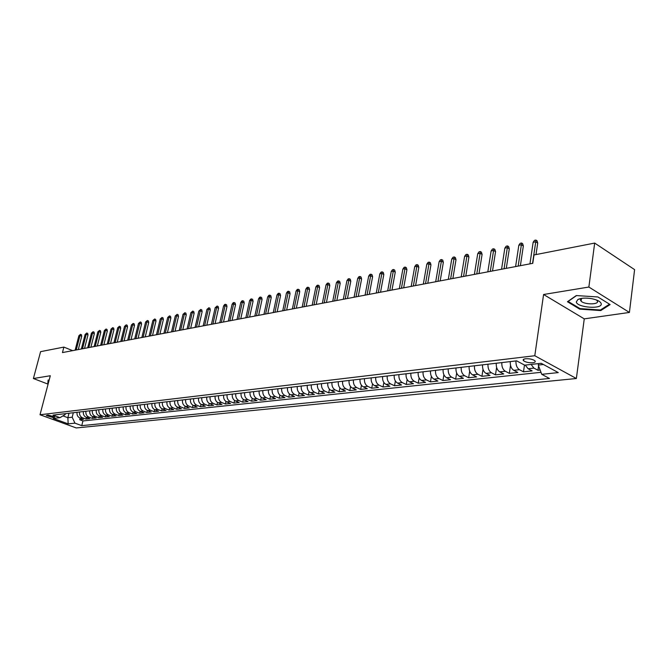 <?xml version="1.0" encoding="UTF-8"?>
<svg xmlns="http://www.w3.org/2000/svg" width="668" height="668" viewBox="0 0 668 668"><rect width="100%" height="100%" fill="white"/><g stroke="black" fill="none" stroke-linecap="round" stroke-linejoin="round"><path stroke-width="1" d="M580.601 299.314L581.319 299.573M525.507 358.758C523.269 359.092 522.635 359.768 523.595 360.778C525.866 362.281 528.956 362.933 532.864 362.741C535.126 362.407 535.778 361.73 534.801 360.703C532.496 359.2 529.398 358.557 525.507 358.758M629.415 312.449L588.867 287.04L543.585 294.496L584.258 318.861L629.415 312.449L634.6 269.63L594.679 243.077L533.999 254.967L532.763 263.326L62.45 352.579L63.886 347.093L40.598 351.652L33.4 378.522L48.079 384.15M584.258 318.861L576.359 378.514L76.244 427.946L40.013 414.753L534.792 355.735L576.359 378.514M77.079 412.281C76.728 415.02 77.672 416.932 79.893 418.026L83.45 419.345L79.701 419.746L80.118 418.11M79.584 411.989C79.242 414.736 80.185 416.657 82.406 417.75L85.972 419.07L86.397 417.4M85.972 419.07L89.788 418.661L86.214 417.333C83.984 416.231 83.041 414.302 83.383 411.546M89.779 410.795C89.437 413.575 90.38 415.521 92.627 416.623L96.209 417.968L92.343 418.385L92.768 416.682M96.275 410.035C95.933 412.832 96.885 414.795 99.131 415.913L102.73 417.266L98.806 417.684L99.24 415.947M102.864 409.267C102.521 412.089 103.482 414.06 105.736 415.187L109.343 416.548L105.36 416.974L105.803 415.212M109.552 408.482C109.21 411.321 110.178 413.308 112.441 414.444L116.065 415.822L112.024 416.256L112.466 414.452M118.779 415.529L119.23 413.692L122.887 415.087L118.779 415.529L115.147 414.152C112.884 413.008 111.915 411.012 112.257 408.165M123.246 406.887C122.904 409.768 123.872 411.78 126.16 412.941L129.809 414.335L125.642 414.786L126.093 412.916M130.243 406.06C129.909 408.966 130.886 411.004 133.174 412.164L136.84 413.575L132.606 414.035L133.066 412.123M137.357 405.234C137.023 408.156 138 410.21 140.305 411.379L143.979 412.807L139.679 413.275L140.146 411.321M144.589 404.39C144.246 407.338 145.232 409.4 147.544 410.586L151.227 412.022L146.868 412.498L147.336 410.503M151.928 403.53C151.586 406.503 152.58 408.582 154.892 409.776L158.6 411.229L154.166 411.705L154.642 409.668M159.385 402.654C159.051 405.651 160.044 407.747 162.366 408.958L166.082 410.419L161.581 410.912L162.065 408.824M166.958 401.769C166.624 404.791 167.626 406.904 169.956 408.123L173.688 409.601L169.113 410.094L169.605 407.964M174.657 400.867C174.331 403.906 175.333 406.044 177.671 407.271L181.412 408.766L176.761 409.267L177.262 407.088M182.489 399.957C182.155 403.021 183.166 405.175 185.512 406.411L189.269 407.923L184.543 408.432L185.053 406.194M190.438 399.021C190.113 402.111 191.123 404.282 193.486 405.534L197.252 407.054L192.442 407.572L192.96 405.284M198.53 398.078C198.204 401.192 199.223 403.38 201.586 404.641L205.368 406.177L200.475 406.712L201.01 404.357M206.754 397.118C206.429 400.257 207.447 402.462 209.827 403.739L213.618 405.292L208.65 405.827L209.184 403.405M215.113 396.132C214.795 399.305 215.822 401.535 218.202 402.821L222.001 404.382L216.958 404.933L217.501 402.445M223.621 395.139C223.296 398.337 224.331 400.583 226.719 401.885L230.535 403.464L225.4 404.015L225.959 401.468M232.272 394.128C231.955 397.351 232.99 399.614 235.386 400.925L239.219 402.528L233.992 403.088L234.56 400.466M241.073 393.101C240.756 396.349 241.799 398.637 244.204 399.957L248.045 401.577L242.726 402.144L243.311 399.439M250.032 392.049C249.715 395.331 250.767 397.635 253.18 398.971L257.03 400.6L251.619 401.184L252.212 398.395M259.151 390.98C258.833 394.287 259.885 396.617 262.307 397.969L266.173 399.614L260.662 400.207L261.271 397.335M268.427 389.895C268.11 393.235 269.171 395.581 271.6 396.951L275.475 398.612L269.872 399.214L270.49 396.249M277.871 388.793C277.562 392.158 278.623 394.529 281.061 395.907L284.944 397.585L279.241 398.203L279.875 395.139M287.482 387.665C287.182 391.064 288.25 393.452 290.689 394.846L294.588 396.55L288.776 397.176L289.428 394.003M297.277 386.521C296.976 389.945 298.045 392.366 300.5 393.769L304.408 395.489L298.496 396.124L299.155 392.842M307.255 385.352C306.954 388.809 308.031 391.248 310.486 392.675L314.403 394.412L308.382 395.055L309.059 391.657M317.409 384.167C317.116 387.657 318.193 390.12 320.657 391.557L324.59 393.31L318.452 393.97L319.145 390.438M327.763 382.956C327.47 386.471 328.556 388.96 331.027 390.413L334.96 392.191L328.714 392.859L329.424 389.194M338.309 381.72C338.016 385.277 339.11 387.782 341.59 389.252L345.531 391.047L339.169 391.732L339.895 387.916M349.063 380.468C348.771 384.05 349.873 386.588 352.353 388.066L356.311 389.887L349.823 390.588L350.566 386.613M360.019 379.182C359.735 382.806 360.837 385.361 363.325 386.864L367.291 388.701L360.678 389.411L361.446 385.269M371.191 377.879C370.915 381.528 372.026 384.117 374.514 385.628L378.489 387.49L371.742 388.217L372.535 383.891M382.589 376.543C382.313 380.234 383.424 382.839 385.929 384.376L389.903 386.254L383.031 386.997L383.841 382.472M394.212 375.182C393.936 378.906 395.055 381.545 397.56 383.098L401.551 385.002L394.537 385.753L395.373 381.019M406.06 373.796C405.802 377.554 406.921 380.226 409.434 381.795L413.425 383.716L406.269 384.492L407.138 379.516M418.16 372.377C417.901 376.176 419.028 378.873 421.541 380.459L425.549 382.405L418.243 383.198L419.145 377.971M430.509 370.932C430.259 374.773 431.386 377.495 433.908 379.098L437.916 381.069L430.459 381.879L431.386 376.376M443.109 369.462C442.867 373.337 444.003 376.092 446.525 377.712L450.533 379.708L442.934 380.535L443.894 374.723M455.985 367.959C455.743 371.876 456.879 374.656 459.409 376.301L463.425 378.322L455.66 379.157L456.653 373.02M469.12 366.415C468.886 370.373 470.038 373.187 472.56 374.848L476.585 376.894L468.652 377.754L469.688 371.241M482.546 364.845C482.321 368.845 483.473 371.692 486.003 373.379L490.02 375.449L481.929 376.318L483.006 369.387M496.266 363.242C496.04 367.283 497.201 370.156 499.731 371.867L503.755 373.963L495.481 374.857L496.616 367.45M510.277 361.605C510.068 365.688 511.229 368.594 513.759 370.322L517.784 372.452L509.333 373.362L510.519 365.404M525.257 365.095L528.104 368.744L532.129 370.899L523.487 371.834L524.472 365.054M52.939 417.458L54.793 416.941L48.096 415.045L46.259 415.563L52.939 417.458L53.306 416.047M69.013 413.225L67.86 417.7L72.186 417.216L74.95 423.153L81.755 425.65L549.463 378.464L541.748 374.322L558.281 372.594L541.205 363.292L524.672 365.162L516.648 360.854L52.997 415.104L59.978 417.659L65.105 414.603L65.347 413.659M74.95 423.153L68.161 423.863L53.256 418.418L59.978 417.659M79.701 419.746L82.941 420.949L540.996 372.318M531.085 364.436L533.924 368.101L537.957 370.272L540.136 370.039M523.487 371.834L519.462 369.696C516.923 367.959 515.763 365.037 515.972 360.937M509.333 373.362L505.309 371.249C502.77 369.538 501.618 366.649 501.835 362.59M495.481 374.857L491.456 372.777C488.926 371.082 487.774 368.227 487.999 364.21M481.929 376.318L477.904 374.264C475.374 372.594 474.23 369.763 474.455 365.797M468.652 377.754L464.636 375.725C462.106 374.072 460.962 371.274 461.204 367.342M455.66 379.157L451.643 377.153C449.121 375.516 447.986 372.752 448.228 368.861M442.934 380.535L438.926 378.547C436.404 376.936 435.269 374.205 435.519 370.348M430.459 381.879L426.46 379.925C423.946 378.322 422.811 375.616 423.069 371.809M418.243 383.198L414.252 381.261C411.738 379.683 410.611 377.011 410.87 373.237M406.269 384.492L402.278 382.58C399.773 381.019 398.654 378.372 398.921 374.631M394.537 385.753L390.555 383.866C388.05 382.33 386.939 379.708 387.206 376M383.031 386.997L379.057 385.135C376.56 383.607 375.449 381.01 375.725 377.345M371.742 388.217L367.776 386.371C365.287 384.868 364.185 382.296 364.461 378.664M360.678 389.411L356.72 387.59C354.232 386.096 353.13 383.557 353.414 379.958M349.823 390.588L345.874 388.784C343.394 387.306 342.3 384.785 342.584 381.219M339.169 391.732L335.227 389.953C332.756 388.492 331.662 385.995 331.954 382.463M328.714 392.859L324.782 391.097C322.318 389.653 321.233 387.189 321.525 383.683M318.452 393.97L314.536 392.225C312.073 390.797 310.996 388.35 311.296 384.885M308.382 395.055L304.474 393.335C302.019 391.924 300.942 389.494 301.243 386.062M298.496 396.124L294.588 394.421C292.15 393.018 291.073 390.621 291.382 387.215M288.776 397.176L284.894 395.489C282.455 394.103 281.387 391.724 281.696 388.342M279.241 398.203L275.366 396.533C272.936 395.164 271.876 392.809 272.185 389.461M269.872 399.214L266.006 397.56C263.584 396.207 262.524 393.869 262.841 390.555M260.662 400.207L256.813 398.571C254.391 397.226 253.347 394.913 253.656 391.623M251.619 401.184L247.778 399.564C245.365 398.237 244.321 395.94 244.638 392.684M242.726 402.144L238.894 400.541C236.497 399.222 235.453 396.951 235.779 393.719M233.992 403.088L230.168 401.501C227.78 400.199 226.744 397.944 227.062 394.738M225.4 404.015L221.592 402.445C219.204 401.151 218.177 398.921 218.503 395.74M216.958 404.933L213.159 403.372C210.779 402.094 209.752 399.873 210.078 396.725M208.65 405.827L204.867 404.282C202.496 403.013 201.477 400.817 201.803 397.694M200.475 406.712L196.709 405.184C194.346 403.923 193.328 401.744 193.662 398.646M192.442 407.572L188.685 406.06C186.33 404.816 185.32 402.662 185.654 399.581M184.543 408.432L180.794 406.929C178.448 405.701 177.446 403.555 177.772 400.508M176.761 409.267L173.029 407.789C170.691 406.561 169.689 404.441 170.023 401.41M169.113 410.094L165.388 408.624C163.059 407.413 162.065 405.309 162.399 402.303M161.581 410.912L157.865 409.451C155.552 408.248 154.558 406.161 154.892 403.18M154.166 411.705L150.467 410.269C148.154 409.075 147.169 407.004 147.511 404.048M146.868 412.498L143.186 411.062C140.881 409.885 139.896 407.831 140.238 404.891M139.679 413.275L136.013 411.855C133.717 410.686 132.74 408.649 133.082 405.735M132.606 414.035L128.949 412.632C126.669 411.471 125.693 409.451 126.035 406.561M125.642 414.786L121.993 413.392C119.722 412.248 118.754 410.236 119.096 407.371M112.024 416.256L108.408 414.886C106.145 413.759 105.185 411.78 105.527 408.958M105.36 416.974L101.761 415.621C99.507 414.502 98.555 412.54 98.897 409.734M98.806 417.684L95.215 416.339C92.969 415.229 92.025 413.283 92.368 410.494M92.343 418.385L88.769 417.049C86.531 415.947 85.587 414.01 85.93 411.246M73.33 412.724L72.186 417.216M588.867 287.04L594.679 243.077M543.585 294.496L534.792 355.735M40.013 414.753L50.3 375.742L33.4 378.522M72.628 350.65L63.886 347.093M62.942 415.888L67.86 417.7L68.161 423.863M538.483 363.601L538.274 365.07L543.41 364.494M82.941 420.949L81.755 425.65M537.957 370.272L538.575 365.88M116.349 407.689C116.007 410.553 116.975 412.557 119.246 413.701L121.993 413.392M541.748 374.322L538.274 365.07M49.14 380.15L48.121 380.042L47.845 383.006L48.338 383.19M597.91 296.959L576.3 295.557L567.441 301.727L579.682 309.125L600.757 310.57L610.126 304.575L597.91 296.959M48.438 380.743L47.845 383.006M600.874 309.718L600.757 310.57M579.774 308.457L579.682 309.125M78.281 349.573L81.721 336.254L79.985 335.528L76.244 349.965M78.866 335.762L80.494 334.326L79.985 335.528L78.866 335.762L75.133 350.174M80.494 334.326L81.454 334.726L81.721 336.254M48.413 382.889L48.505 380.084M576.292 301.969C577.152 307.748 602.903 309.518 601.192 303.623C600.415 301.46 597.2 299.798 591.539 298.654C585.702 297.728 581.168 297.995 577.929 299.456L576.292 301.969M581.853 298.337L580.467 300.183L581.11 301.176C584.316 304.641 598.645 304.792 597.509 301.31L596.516 299.999M609.5 304.182L600.432 310.002L580.008 308.599L568.142 301.427L576.551 295.573M84.535 348.387L87.984 334.977L86.239 334.242L82.498 348.771M85.103 334.476L86.74 333.031L86.239 334.242L85.103 334.476L81.362 348.988M86.74 333.031L87.708 333.441L87.984 334.977M90.89 347.185L94.338 333.674L92.585 332.94L88.836 347.569M91.432 333.173L93.086 331.72L92.585 332.94L91.432 333.173L87.692 347.786M93.086 331.72L94.063 332.13L94.338 333.674M97.328 345.957L100.784 332.355L99.023 331.612L95.273 346.35M97.862 331.854L99.524 330.384L99.023 331.612L97.862 331.854L94.113 346.575M99.524 330.384L100.501 330.802L100.784 332.355M103.866 344.721L107.323 331.019L105.561 330.268L101.803 345.114M104.375 330.51L106.053 329.032L105.561 330.268L104.375 330.51L100.626 345.331M106.053 329.032L107.039 329.449L107.323 331.019M110.504 343.461L113.961 329.666L112.191 328.906L108.433 343.853M110.988 329.149L112.692 327.662L112.191 328.906L110.988 329.149L107.239 344.078M112.692 327.662L113.669 328.08L113.961 329.666M117.242 342.183L120.699 328.289L118.929 327.52L115.163 342.575M117.702 327.771L119.422 326.268L118.929 327.52L117.702 327.771L113.944 342.809M119.422 326.268L120.407 326.694L120.699 328.289M124.081 340.88L127.546 326.886L125.759 326.109L122.002 341.281M124.524 326.368L126.252 324.848L125.759 326.109L124.524 326.368L120.758 341.515M126.252 324.848L127.237 325.283L127.546 326.886M131.02 339.569L134.493 325.466L132.698 324.681L128.932 339.962M131.446 324.94L133.191 323.412L132.698 324.681L131.446 324.94L127.68 340.204M133.191 323.412L134.184 323.855L134.493 325.466M138.076 338.225L141.541 324.022L139.746 323.237L135.98 338.626M138.468 323.496L140.23 321.959L139.746 323.237L138.468 323.496L134.702 338.868M140.23 321.959L141.232 322.394L141.541 324.022M145.24 336.864L148.705 322.56L146.902 321.767L143.136 337.265M145.607 322.026L147.386 320.473L146.902 321.767L145.607 322.026L141.841 337.515M147.386 320.473L148.388 320.924L148.705 322.56M152.513 335.486L155.978 321.074L154.174 320.264L150.4 335.887M152.855 320.54L154.65 318.97L154.174 320.264L152.855 320.54L149.089 336.138M154.65 318.97L155.652 319.421L155.978 321.074M159.903 334.084L163.368 319.563L161.556 318.753L157.782 334.484M160.22 319.028L162.032 317.442L161.556 318.753L160.22 319.028L156.446 334.743M162.032 317.442L163.034 317.901L163.368 319.563M167.409 332.664L170.874 318.026L169.054 317.208L165.288 333.065M167.693 317.484L169.53 315.897L169.054 317.208L167.693 317.484L163.927 333.324M169.53 315.897L170.54 316.348L170.874 318.026M175.033 331.211L178.498 316.465L176.678 315.638L172.903 331.62M175.292 315.922L177.145 314.319L176.678 315.638L175.292 315.922L171.526 331.879M177.145 314.319L178.156 314.778L178.498 316.465M182.781 329.741L186.255 314.887L184.418 314.043L180.652 330.151M183.015 314.336L184.886 312.716L184.418 314.043L183.015 314.336L179.249 330.409M184.886 312.716L185.904 313.183L186.255 314.887M190.664 328.247L194.129 313.275L192.284 312.424L188.526 328.656M190.864 312.724L192.751 311.088L192.284 312.424L190.864 312.724L187.098 328.923M192.751 311.088L193.77 311.555L194.129 313.275M198.672 326.727L202.137 311.639L200.283 310.779L196.526 327.136M198.839 311.079L200.742 309.434L200.283 310.779L198.839 311.079L195.073 327.412M200.742 309.434L201.769 309.91L202.137 311.639M206.813 325.182L210.27 309.969L208.416 309.109L204.658 325.592M206.946 309.409L208.875 307.748L208.416 309.109L206.946 309.409L203.189 325.867M208.875 307.748L209.902 308.232L210.27 309.969M215.088 323.613L218.545 308.282L216.691 307.405L212.933 324.022M215.188 307.714L217.133 306.036L216.691 307.405L215.188 307.714L211.43 324.306M217.133 306.036L218.169 306.529L218.545 308.282M223.504 322.018L226.961 306.562L225.091 305.677L221.342 322.427M223.571 305.994L224.69 304.474L225.542 304.299L225.091 305.677L223.571 305.994L219.814 322.711M225.542 304.299L226.569 304.792L226.961 306.562M232.063 320.389L235.512 304.808L233.641 303.923L229.892 320.799M232.097 304.241L233.224 302.713L234.084 302.529L233.641 303.923L232.097 304.241L228.347 321.099M234.084 302.529L235.119 303.03L235.512 304.808M240.772 318.736L244.212 303.03L242.342 302.128L238.601 319.154M240.764 302.454L241.899 300.917L242.776 300.734L242.342 302.128L240.764 302.454L237.023 319.446M242.776 300.734L243.812 301.235L244.212 303.03M249.632 317.058L253.072 301.226L251.185 300.308L247.452 317.467M249.581 300.642L250.725 299.089L251.619 298.905L251.185 300.308L249.581 300.642L245.849 317.776M251.619 298.905L252.663 299.406L253.072 301.226M258.641 315.346L262.073 299.381L260.186 298.462L256.462 315.764M258.558 298.796L259.702 297.227L260.612 297.043L260.186 298.462L258.558 298.796L254.825 316.073M260.612 297.043L261.656 297.552L262.073 299.381M267.818 313.601L271.241 297.51L269.346 296.575L265.622 314.018M267.684 296.918L268.845 295.339L269.763 295.147L269.346 296.575L267.684 296.918L263.96 314.336M269.763 295.147L270.816 295.665L271.241 297.51M277.153 311.831L280.568 295.598L278.673 294.655L274.957 312.248M276.978 295.005L278.139 293.411L279.082 293.219L278.673 294.655L276.978 295.005L273.262 312.574M279.082 293.219L280.134 293.745L280.568 295.598M286.656 310.027L290.062 293.661L288.159 292.701L284.451 310.445M286.438 293.06L287.607 291.448L288.559 291.256L288.159 292.701L286.438 293.06L282.731 310.77M288.559 291.256L289.62 291.782L290.062 293.661M296.325 308.19L299.723 291.682L297.819 290.714L294.129 308.608M296.066 291.081L297.243 289.461L298.212 289.252L297.819 290.714L296.066 291.081L292.375 308.942M298.212 289.252L299.272 289.795L299.723 291.682M306.178 306.32L309.568 289.67L307.656 288.693L303.973 306.746M305.869 289.06L307.055 287.424L308.04 287.223L307.656 288.693L305.869 289.06L302.186 307.08M308.04 287.223L309.109 287.766L309.568 289.67M316.214 304.416L319.588 287.624L317.667 286.63L314.002 304.842M315.855 287.006L317.041 285.361L318.051 285.152L317.667 286.63L315.855 287.006L312.181 305.184M318.051 285.152L319.12 285.695L319.588 287.624M326.435 302.479L329.8 285.537L327.871 284.535L324.222 302.896M326.026 284.919L327.22 283.249L328.247 283.04L327.871 284.535L326.026 284.919L322.368 303.255M328.247 283.04L329.316 283.591L329.8 285.537M336.847 300.5L340.196 283.407L338.267 282.397L334.626 300.926M336.38 282.781L337.591 281.103L338.634 280.886L338.267 282.397L336.38 282.781L332.739 301.285M338.634 280.886L339.703 281.453L340.196 283.407M347.46 298.487L350.792 281.245L348.863 280.218L345.239 298.913M346.942 280.61L348.153 278.923L349.222 278.698L348.863 280.218L346.942 280.61L343.31 299.281M349.222 278.698L350.291 279.266L350.792 281.245M358.273 296.433L361.588 279.032L359.651 277.997L356.044 296.859M357.697 278.397L358.916 276.694L360.002 276.469L359.651 277.997L357.697 278.397L354.082 297.235M360.002 276.469L361.079 277.045L361.588 279.032M369.295 294.346L372.594 276.786L370.656 275.734L367.066 294.772M368.661 276.143L369.888 274.423L370.99 274.189L370.656 275.734L368.661 276.143L365.07 295.147M370.99 274.189L372.068 274.773L372.594 276.786M380.535 292.217L383.816 274.49L381.871 273.429L378.305 292.634M379.833 273.847L381.069 272.101L382.205 271.868L381.871 273.429L379.833 273.847L376.268 293.027M382.205 271.868L383.282 272.461L383.816 274.49M391.991 290.037L395.256 272.152L393.31 271.074L389.761 290.463M391.231 271.5L392.475 269.747L393.627 269.505L393.31 271.074L391.231 271.5L387.682 290.856M393.627 269.505L394.704 270.106L395.256 272.152M403.681 287.816L406.921 269.763L404.967 268.678L401.443 288.242M402.854 269.112L404.107 267.334L405.276 267.091L404.967 268.678L402.854 269.112L399.33 288.643M405.276 267.091L406.361 267.701L406.921 269.763M415.605 285.553L418.819 267.334L416.865 266.223L413.367 285.979M414.711 266.674L415.964 264.879L417.166 264.637L416.865 266.223L414.711 266.674L411.204 286.388M417.166 264.637L418.251 265.246L418.819 267.334M427.77 283.249L430.96 264.854L429.006 263.726L425.533 283.675M426.802 264.186L428.071 262.374L429.29 262.123L429.006 263.726L426.802 264.186L423.328 284.092M429.29 262.123L430.376 262.749L430.96 264.854M440.187 280.894L443.352 262.315L441.389 261.18L437.949 281.32M439.143 261.647L440.421 259.819L441.665 259.56L441.389 261.18L439.143 261.647L435.695 281.746M441.665 259.56L442.759 260.194L443.352 262.315M452.862 278.489L456.002 259.735L454.04 258.583L450.624 278.907M451.743 259.05L453.021 257.213L454.298 256.946L454.04 258.583L451.743 259.05L448.32 279.349M454.298 256.946L455.384 257.589L456.002 259.735M465.796 276.034L468.911 257.088L466.94 255.927L463.559 276.452M464.602 256.403L465.888 254.55L467.191 254.283L466.94 255.927L464.602 256.403L461.212 276.903M467.191 254.283L468.285 254.925L468.911 257.088M479.014 273.521L482.087 254.399L480.125 253.214L476.777 273.947M477.729 253.706L479.031 251.828L480.359 251.552L480.125 253.214L477.729 253.706L474.38 274.406M480.359 251.552L481.444 252.212L482.087 254.399M492.508 270.957L495.556 251.644L493.585 250.442L490.279 271.383M491.139 250.951L492.45 249.047L493.802 248.772L493.585 250.442L491.139 250.951L487.824 271.851M493.802 248.772L494.896 249.44L495.556 251.644M506.294 268.344L509.308 248.83L507.338 247.619L504.064 268.77M504.841 248.129L506.152 246.216L507.538 245.924L507.338 247.619L504.841 248.129L501.559 269.246M507.538 245.924L508.632 246.601L509.308 248.83M520.389 265.672L523.353 245.958L521.391 244.722L518.159 266.089M518.836 245.248L520.155 243.319L521.574 243.018L521.391 244.722L518.836 245.248L515.596 266.582M521.574 243.018L522.668 243.711L523.353 245.958M536.02 254.575L537.715 243.027L535.753 241.774L532.563 263.359M533.139 242.309L534.467 240.355L535.92 240.054L535.753 241.774L533.139 242.309L529.949 263.86M535.92 240.054L537.014 240.747L537.715 243.027M82.406 417.75L79.893 418.026M533.924 368.101L528.104 368.744M519.462 369.696L513.759 370.322M505.309 371.249L499.731 371.867M491.456 372.777L486.003 373.379M477.904 374.264L472.56 374.848M464.636 375.725L459.409 376.301M451.643 377.153L446.525 377.712M438.926 378.547L433.908 379.098M426.46 379.925L421.541 380.459M414.252 381.261L409.434 381.795M402.278 382.58L397.56 383.098M390.555 383.866L385.929 384.376M379.057 385.135L374.514 385.628M367.776 386.371L363.325 386.864M356.72 387.59L352.353 388.066M345.874 388.784L341.59 389.252M335.227 389.953L331.027 390.413M324.782 391.097L320.657 391.557M314.536 392.225L310.486 392.675M304.474 393.335L300.5 393.769M294.588 394.421L290.689 394.846M284.894 395.489L281.061 395.907M275.366 396.533L271.6 396.951M266.006 397.56L262.307 397.969M256.813 398.571L253.18 398.971M247.778 399.564L244.204 399.957M238.894 400.541L235.386 400.925M230.168 401.501L226.719 401.885M221.592 402.445L218.202 402.821M213.159 403.372L209.827 403.739M204.867 404.282L201.586 404.641M196.709 405.184L193.486 405.534M188.685 406.06L185.512 406.411M180.794 406.929L177.671 407.271M173.029 407.789L169.956 408.123M165.388 408.624L162.366 408.958M157.865 409.451L154.892 409.776M150.467 410.269L147.544 410.586M143.186 411.062L140.305 411.379M136.013 411.855L133.174 412.164M128.949 412.632L126.16 412.941M115.147 414.152L112.441 414.444M108.408 414.886L105.736 415.187M101.761 415.621L99.131 415.913M95.215 416.339L92.627 416.623M88.769 417.049L86.214 417.333M54.459 416.615L54.275 417.308M523.829 359.175L523.595 360.778M581.461 298.538L581.11 301.176M581.603 298.462L577.929 299.456"/></g></svg>

